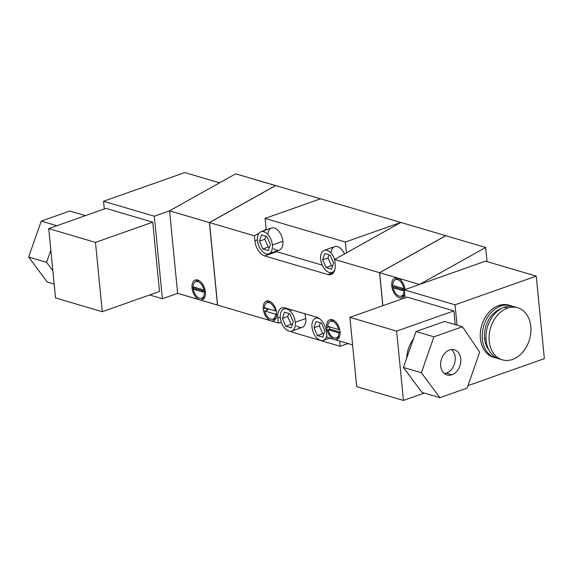 <?xml version="1.0" encoding="UTF-8"?>
<svg xmlns="http://www.w3.org/2000/svg" width="573" height="573" viewBox="0 0 573 573"><rect width="100%" height="100%" fill="white"/><g stroke="black" fill="none" stroke-linecap="round" stroke-linejoin="round"><path stroke-width="0.86" d="M379.584 272.705L445.708 235.682L379.584 272.705L334.675 259.476L400.806 222.453L445.708 235.682L320.529 198.802L400.806 222.453L345.369 242.035L400.806 222.453L346.436 252.894L345.369 242.035L265.091 218.385L345.369 242.035L346.436 252.894L334.675 259.476L335.162 264.425A13.387 7.821 70.5 0 1 327.878 274.553L264.647 255.93A13.387 7.821 70.5 0 1 254.885 240.775L254.398 235.825L209.496 222.596L217.59 305.115L278.299 323.007L277.812 318.051A13.387 7.821 70.5 0 1 285.096 307.923L316.711 317.234A13.387 7.821 70.5 0 1 326.474 332.39L326.961 337.339L334.331 339.51A10.486 6.124 70.5 0 1 326.682 327.641A10.486 6.124 70.5 0 1 332.39 319.705A10.486 6.124 70.5 0 1 340.04 331.574A10.486 6.124 70.5 0 1 334.331 339.51L352.588 344.889L334.331 339.51A10.486 6.124 -109.5 0 0 336.852 339.495A10.486 6.124 -109.5 0 0 340.04 331.574A10.486 6.124 -109.5 0 0 329.869 319.72A10.486 6.124 -109.5 0 0 326.682 327.641L329.153 326.768L326.682 327.641A10.486 6.124 -109.5 0 0 334.331 339.51L326.961 337.339L326.474 332.39A13.387 7.821 -109.5 0 0 316.711 317.234L285.096 307.923A13.387 7.821 -109.5 0 0 281.88 307.937A13.387 7.821 -109.5 0 0 277.812 318.051L280.326 317.163L277.812 318.051L278.299 323.007L281.458 322.513L278.299 323.007L270.929 320.83A10.486 6.124 70.5 0 1 263.279 308.962A10.486 6.124 70.5 0 1 268.988 301.026A10.486 6.124 70.5 0 1 276.637 312.901A10.486 6.124 70.5 0 1 270.929 320.83A10.486 6.124 -109.5 0 0 273.45 320.816A10.486 6.124 -109.5 0 0 276.637 312.901A10.486 6.124 -109.5 0 0 266.466 301.04A10.486 6.124 -109.5 0 0 263.279 308.962L265.75 308.088L263.279 308.962A10.486 6.124 -109.5 0 0 270.929 320.83L217.59 305.115L209.496 222.596L254.398 235.825L258.946 233.275L254.398 235.825L254.885 240.775A13.387 7.821 -109.5 0 0 264.647 255.93L276.637 251.697L322.277 265.141L276.637 251.697A13.387 7.821 70.5 0 1 275.72 251.354A13.387 7.821 -109.5 0 0 276.637 251.697L264.647 255.93L327.878 274.553A13.387 7.821 -109.5 0 0 331.094 274.539A13.387 7.821 -109.5 0 0 335.162 264.425L334.675 259.476L379.584 272.705L382.814 305.703L379.584 272.705M419.522 284.466L379.67 272.727L445.801 235.711L485.646 247.45L419.522 284.466L404.273 289.852L405.054 297.853L404.273 289.852L455.026 304.807L536.256 276.114L485.503 261.166L404.273 289.852L455.026 304.807L457.025 325.135L455.026 304.807L536.256 276.114L544.35 358.641L536.256 276.114L485.503 261.166L419.522 284.466L397.483 277.977A10.486 6.124 -109.5 0 0 391.774 285.913A10.486 6.124 -109.5 0 0 397.669 296.943A10.486 6.124 -109.5 0 0 404.724 294.515A10.486 6.124 -109.5 0 1 401.945 297.767A10.486 6.124 -109.5 0 1 391.774 285.913L392.834 285.533L391.774 285.913A10.486 6.124 -109.5 0 1 394.962 277.991A10.486 6.124 -109.5 0 1 397.483 277.977L379.67 272.727L382.9 305.674L379.67 272.727L445.801 235.711L485.646 247.45L419.522 284.466M338.972 332.863L328.071 329.654A8.738 5.107 -109.5 0 0 334.166 337.862A8.738 5.107 -109.5 0 0 338.972 332.863L328.071 329.654L329.676 329.088L340.083 332.154L329.676 329.088L328.071 329.654A8.738 5.107 -109.5 0 0 336.272 337.848A8.738 5.107 -109.5 0 0 338.972 332.863L340.097 332.469L338.972 332.863M327.749 326.352L338.65 329.568A8.738 5.107 -109.5 0 0 332.555 321.36A8.738 5.107 -109.5 0 0 327.749 326.352L338.65 329.568A8.738 5.107 -109.5 0 0 330.449 321.367A8.738 5.107 -109.5 0 0 327.749 326.352M275.57 314.19L264.669 310.974A8.738 5.107 -109.5 0 0 270.764 319.182A8.738 5.107 -109.5 0 0 275.57 314.19L276.695 313.789L275.57 314.19L264.669 310.974A8.738 5.107 -109.5 0 0 272.87 319.168A8.738 5.107 -109.5 0 0 275.57 314.19M264.339 307.672L275.248 310.888A8.738 5.107 -109.5 0 0 269.145 302.68A8.738 5.107 -109.5 0 0 264.339 307.672A8.738 5.107 -109.5 0 1 267.047 302.687A10.486 6.124 70.5 0 1 268.207 300.868A10.486 6.124 70.5 0 0 267.068 302.68A8.738 5.107 -109.5 0 1 275.248 310.888L264.339 307.672M329.403 327.405A8.738 5.107 -109.5 0 0 329.676 329.088A8.738 5.107 -109.5 0 1 329.403 327.405A8.738 5.107 -109.5 0 1 329.36 326.825A8.738 5.107 -109.5 0 0 329.403 327.405M339.631 329.217L338.65 329.568L339.631 329.217M331.609 319.541A10.486 6.124 -109.5 0 0 330.471 321.36A10.486 6.124 70.5 0 1 331.609 319.541M336.287 337.841A10.486 6.124 -109.5 0 0 338.321 338.543A10.486 6.124 70.5 0 1 336.287 337.841L339.481 336.716A8.738 5.107 70.5 0 1 337.712 336.809M332.225 321.274A8.738 5.107 70.5 0 1 333.644 320.243M274.918 319.863A10.486 6.124 70.5 0 1 272.884 319.161A10.486 6.124 70.5 0 0 274.918 319.863M266.896 310.186A10.486 6.124 70.5 0 1 266.545 308.324A10.486 6.124 70.5 0 0 266.896 310.186M270.241 301.563A8.738 5.107 -109.5 0 0 268.816 302.594M267.663 308.654A8.738 5.107 -109.5 0 0 267.877 309.843L264.669 310.974L267.877 309.843A8.738 5.107 -109.5 0 1 267.663 308.654M274.309 318.13A8.738 5.107 -109.5 0 0 276.057 318.044M276.229 310.537L275.248 310.888L276.229 310.537M177.644 293.355L217.582 305.08L209.403 222.568L275.534 185.552L235.682 173.812L169.558 210.828L209.403 222.568L169.558 210.828L177.644 293.355L199.691 299.844A10.486 6.124 70.5 0 1 192.041 287.975A10.486 6.124 70.5 0 1 197.742 280.039A10.486 6.124 70.5 0 1 205.392 291.908A10.486 6.124 70.5 0 1 199.691 299.844L217.496 305.094L209.403 222.568L275.541 185.623L235.682 173.812L169.558 210.828L154.302 216.214L162.395 298.741L177.644 293.355L169.558 210.828L154.302 216.214L103.548 201.259L104.3 208.98L103.548 201.259L184.778 172.573L103.548 201.259L154.302 216.214L162.395 298.741L177.644 293.355M275.627 185.573L320.529 198.802L265.091 218.385L266.216 229.873L266.159 229.243L262.978 231.019L266.159 229.243L265.091 218.385L320.529 198.802L275.627 185.573L209.496 222.596L275.627 185.573M331.215 252.027A11.711 6.84 70.5 0 1 336.788 246.454A11.711 6.84 70.5 0 1 344.502 253.975A11.711 6.84 70.5 0 0 334.725 246.641L324.232 250.344A11.711 6.84 -109.5 0 0 320.679 259.189A11.711 6.84 -109.5 0 0 332.032 272.426A11.711 6.84 -109.5 0 0 334.919 269.403A11.711 6.84 -109.5 0 1 326.982 271.308A11.711 6.84 -109.5 0 1 320.679 259.189A11.711 6.84 -109.5 0 1 325.708 250.107A11.711 6.84 -109.5 0 1 334.704 259.462A11.711 6.84 -109.5 0 0 324.232 250.344M267.992 233.404A11.711 6.84 70.5 0 1 275.549 228.505A11.711 6.84 70.5 0 1 282.854 241.247A11.711 6.84 70.5 0 1 273.708 248.56M333.615 272.533L327.878 274.553L333.615 272.533M257.399 239.886L254.885 240.775L257.399 239.886M193.151 288.305A8.738 5.107 -109.5 0 0 199.526 298.196A8.738 5.107 -109.5 0 0 204.282 291.585A8.738 5.107 -109.5 0 0 197.907 281.687A8.738 5.107 -109.5 0 0 193.151 288.305A8.738 5.107 -109.5 0 0 201.624 298.182A8.738 5.107 -109.5 0 0 204.282 291.585L205.313 291.22L204.282 291.585A8.738 5.107 -109.5 0 0 195.808 281.701A8.738 5.107 -109.5 0 0 193.151 288.305M194.226 289.451L193.996 287.073L203.035 289.737L203.265 292.108L194.226 289.451L193.996 287.073L203.035 289.737L203.265 292.108L194.226 289.451L195.937 288.842L194.226 289.451M195.823 281.694A10.486 6.124 70.5 0 1 196.969 279.875A10.486 6.124 70.5 0 0 195.823 281.694L199.017 280.569M203.68 298.877A10.486 6.124 70.5 0 1 201.646 298.175A10.486 6.124 70.5 0 0 203.68 298.877M203.064 297.143A8.738 5.107 -109.5 0 0 204.819 297.058M198.996 280.577A8.738 5.107 -109.5 0 0 197.578 281.608M205.392 291.908A10.486 6.124 -109.5 0 0 195.221 280.054A10.486 6.124 -109.5 0 0 192.041 287.975L193.101 287.596L192.041 287.975A10.486 6.124 -109.5 0 0 199.691 299.844A10.486 6.124 -109.5 0 0 202.212 299.829A10.486 6.124 -109.5 0 0 205.392 291.908M195.823 287.61L195.937 288.842L203.157 290.969L195.937 288.842L195.823 287.61M149.625 294.98L162.395 298.741L149.625 294.98M184.778 172.573L219.581 182.823L184.778 172.573M105.976 208.386L152.726 222.159L159.523 291.478L102.266 311.705L55.517 297.931L48.719 228.613L105.976 208.386L48.719 228.613L95.469 242.386L152.726 222.159L105.976 208.386M159.523 291.478L152.726 222.159L95.469 242.386L102.266 311.705L159.523 291.478M55.517 297.931L102.266 311.705L95.469 242.386L48.719 228.613L55.517 297.931M46.592 262.341L52.852 270.757L46.592 262.341L28.65 257.055L47.187 281.995L54.156 284.043L47.187 281.995L28.65 257.055L46.592 262.341L50.839 250.215L46.592 262.341M69.748 211.043L41.22 221.121L28.65 257.055L41.22 221.121L56.87 225.733L41.22 221.121L69.748 211.043L85.398 215.656L69.748 211.043M330.177 255.186L333.586 262.993L331.545 269.181L326.094 267.577L322.685 259.777L324.726 253.581L330.177 255.186L333.586 262.993L331.545 269.181L326.094 267.577L331.445 265.686L332.584 266.022L331.445 265.686L326.094 267.577L322.685 259.777L328.035 257.886L331.445 265.686L328.035 257.886L322.685 259.777L324.726 253.581L330.177 255.186M329.038 254.856L328.035 257.886L329.038 254.856M261.009 231.714L271.495 228.011A11.711 6.84 70.5 0 1 282.854 241.247A11.711 6.84 70.5 0 1 279.295 250.093L268.809 253.796A11.711 6.84 -109.5 0 0 272.368 244.958L282.854 241.247L272.368 244.958A11.711 6.84 -109.5 0 0 261.009 231.714A11.711 6.84 -109.5 0 0 257.449 240.56A11.711 6.84 -109.5 0 0 268.809 253.796M257.449 240.56A11.711 6.84 -109.5 0 0 265.994 253.818A11.711 6.84 -109.5 0 0 272.368 244.958A11.711 6.84 -109.5 0 0 263.824 231.7A11.711 6.84 -109.5 0 0 257.449 240.56M266.946 236.563L270.356 244.363L268.322 250.559L262.871 248.954L259.462 241.154L261.496 234.959L266.946 236.563L270.356 244.363L268.322 250.559L262.871 248.954L268.221 247.063L269.36 247.4L268.221 247.063L262.871 248.954L259.462 241.154L264.812 239.263L268.221 247.063L264.812 239.263L259.462 241.154L261.496 234.959L266.946 236.563M265.808 236.226L264.812 239.263L265.808 236.226M340.24 346.314L291.578 331.975L340.24 346.314L339.732 341.1L340.24 346.314L348.047 343.556L340.24 346.314M291.499 331.151L291.578 331.975L291.499 331.151M291.736 331.079L302.222 327.369A11.711 6.84 70.5 0 0 305.781 318.531L295.296 322.234A11.711 6.84 -109.5 0 0 283.936 308.99A11.711 6.84 -109.5 0 0 280.376 317.836A11.711 6.84 -109.5 0 0 291.736 331.079A11.711 6.84 -109.5 0 0 295.296 322.234L305.781 318.531A11.711 6.84 70.5 0 0 304.635 313.675A11.711 6.84 70.5 0 1 305.781 318.531A11.711 6.84 70.5 0 1 296.635 325.844M290.912 310.681A11.711 6.84 70.5 0 1 291.098 309.692M311.991 327.154A11.711 6.84 -109.5 0 0 323.351 340.391A11.711 6.84 -109.5 0 0 326.782 335.477A11.711 6.84 -109.5 0 1 319.111 339.796A11.711 6.84 -109.5 0 1 311.991 327.154A11.711 6.84 -109.5 0 1 315.551 318.309A11.711 6.84 -109.5 0 1 319.691 318.846A11.711 6.84 -109.5 0 0 311.991 327.154M321.489 323.151L324.898 330.95L322.857 337.146L317.413 335.542L313.997 327.742L316.038 321.546L321.489 323.151L324.898 330.95L322.857 337.146L317.413 335.542L322.764 333.651L323.903 333.987L322.764 333.651L317.413 335.542L313.997 327.742L319.347 325.851L322.764 333.651L319.347 325.851L313.997 327.742L316.038 321.546L321.489 323.151M320.35 322.821L319.347 325.851L320.35 322.821M280.376 317.836A11.711 6.84 -109.5 0 0 288.921 331.094A11.711 6.84 -109.5 0 0 295.296 322.234A11.711 6.84 -109.5 0 0 286.751 308.976A11.711 6.84 -109.5 0 0 280.376 317.836M289.874 313.839L293.283 321.639L291.249 327.835L285.798 326.23L282.389 318.43L284.423 312.235L289.874 313.839L293.283 321.639L291.249 327.835L285.798 326.23L291.148 324.339L292.287 324.676L291.148 324.339L285.798 326.23L282.389 318.43L287.739 316.54L291.148 324.339L287.739 316.54L282.389 318.43L284.423 312.235L289.874 313.839M288.735 313.503L287.739 316.54L288.735 313.503M392.885 286.242A8.738 5.107 70.5 0 1 397.641 279.624A8.738 5.107 70.5 0 1 404.015 289.515A8.738 5.107 70.5 0 1 399.259 296.134A8.738 5.107 70.5 0 1 392.885 286.242A8.738 5.107 -109.5 0 0 401.365 296.119A8.738 5.107 -109.5 0 0 404.015 289.515A8.738 5.107 -109.5 0 0 395.542 279.638A8.738 5.107 -109.5 0 0 392.885 286.242M403.17 290.747L402.941 288.377L393.902 285.712L394.131 288.083L403.17 290.747L394.131 288.083L395.85 287.481L403.063 289.601L395.85 287.481L394.131 288.083L393.902 285.712L402.941 288.377L403.17 290.747M405.097 289.566A10.486 6.124 -109.5 0 0 397.483 277.977A10.486 6.124 -109.5 0 1 405.097 289.566M405.047 289.157L404.015 289.515L405.047 289.157M403.413 296.807A10.486 6.124 70.5 0 1 401.379 296.112A10.486 6.124 70.5 0 0 403.413 296.807M395.556 279.631A10.486 6.124 70.5 0 1 396.702 277.812A10.486 6.124 70.5 0 0 395.556 279.631L398.751 278.507A8.738 5.107 -109.5 0 0 397.311 279.545M402.798 295.081A8.738 5.107 -109.5 0 0 404.552 294.988M395.728 286.249L395.85 287.481L395.728 286.249M467.976 385.615L544.35 358.641L467.976 385.615M494.499 357.509A27.16 20.313 -73.6 0 1 480.353 332.691A27.16 20.313 -73.6 0 1 498.675 305.545A27.16 20.313 -73.6 0 1 509.834 305.466M487.036 261.617L485.646 247.45L487.036 261.617M455.241 324.612L453.895 310.888L407.145 297.115L349.888 317.335L356.685 386.66L403.435 400.427L424.256 393.078L403.435 400.427L396.638 331.108L349.888 317.335L407.145 297.115L453.895 310.888L396.638 331.108L453.895 310.888L455.241 324.612M413.427 338.851A28.199 21.086 106.4 0 0 406.637 358.261A28.199 21.086 -73.6 0 1 413.427 338.851M403.435 400.427L356.685 386.66L349.888 317.335L396.638 331.108L403.435 400.427M403.421 367.458L421.957 392.398L403.421 367.458L421.363 372.744L439.899 397.683L421.957 392.398L439.899 397.683L467.117 388.071L479.687 352.144L462.461 326.739L433.933 336.817L421.363 372.744L439.899 397.683L467.117 388.071L479.687 352.144L462.461 326.739L433.933 336.817L421.363 372.744L403.421 367.458L415.991 331.531L403.421 367.458M444.519 321.453L415.991 331.531L433.933 336.817L415.991 331.531L444.519 321.453L462.461 326.739L444.519 321.453M451.939 374.756A13.107 9.805 -73.6 0 1 440.687 365.918A13.107 9.805 -73.6 0 1 449.511 349.996A13.107 9.805 -73.6 0 1 460.756 358.834A13.107 9.805 -73.6 0 1 451.939 374.756L446.374 373.116A13.107 9.805 -73.6 0 1 444.404 373.567A13.107 9.805 106.4 0 0 446.374 373.116L451.939 374.756A13.107 9.805 106.4 0 0 460.749 361.978A13.107 9.805 106.4 0 0 454.425 349.802A13.107 9.805 106.4 0 0 449.511 349.996A13.107 9.805 106.4 0 0 440.701 362.773A13.107 9.805 106.4 0 0 447.019 374.95A13.107 9.805 106.4 0 0 451.939 374.756M451.481 349.544A13.107 9.805 -73.6 0 1 454.876 362.265A13.107 9.805 -73.6 0 1 446.374 373.116A13.107 9.805 106.4 0 0 454.876 362.265A13.107 9.805 106.4 0 0 451.481 349.544M502.328 359.844L499.212 358.927A27.16 20.313 -73.6 0 1 486.119 333.701A27.16 20.313 -73.6 0 1 504.369 307.228L507.492 308.145A27.16 20.313 106.4 0 0 489.235 334.618A27.16 20.313 106.4 0 0 502.328 359.844A27.16 20.313 106.4 0 0 512.52 359.443A27.16 20.313 106.4 0 0 530.777 332.963A27.16 20.313 106.4 0 0 517.677 307.737A27.16 20.313 106.4 0 0 507.492 308.145L504.369 307.228A27.16 20.313 106.4 0 0 486.026 334.768A27.16 20.313 106.4 0 0 500.795 359.307M500.63 306.125A27.16 20.313 106.4 0 0 482.373 332.598A27.16 20.313 106.4 0 0 495.473 357.824A27.16 20.313 106.4 0 0 497.378 358.261A27.16 20.313 106.4 0 1 482.273 333.88A27.16 20.313 106.4 0 1 500.63 306.125L498.675 305.545L500.63 306.125A27.16 20.313 106.4 0 1 512.656 306.39A27.16 20.313 106.4 0 0 510.822 305.717A27.16 20.313 106.4 0 0 500.63 306.125M495.473 357.824L493.511 357.251A27.16 20.313 -73.6 0 1 480.418 332.025A27.16 20.313 -73.6 0 1 498.675 305.545A27.16 20.313 -73.6 0 1 508.86 305.144L510.822 305.717M516.094 307.364A27.16 20.313 106.4 0 0 504.369 307.228A27.16 20.313 -73.6 0 1 514.561 306.82L517.677 307.737M484.55 338.342L485.99 338.765L484.55 338.342A24.295 18.164 -73.6 0 1 500.909 308.826A24.295 18.164 -73.6 0 0 484.55 338.342A24.295 18.164 -73.6 0 0 488.826 349.845A24.295 18.164 -73.6 0 1 484.55 338.342M512.52 359.443A27.16 20.313 -73.6 0 1 489.213 341.136A27.16 20.313 -73.6 0 1 507.492 308.145A27.16 20.313 -73.6 0 1 530.791 326.452A27.16 20.313 -73.6 0 1 512.52 359.443M330.449 321.367L333.658 320.235M270.255 301.556L267.047 302.687M276.079 318.036L272.87 319.168M201.624 298.182L204.84 297.05M334.109 271.695L332.032 272.426M329.697 338.149L323.351 340.391M317.621 317.571L315.551 318.309M286.12 308.224L283.936 308.99M401.365 296.119L404.574 294.988"/></g></svg>
